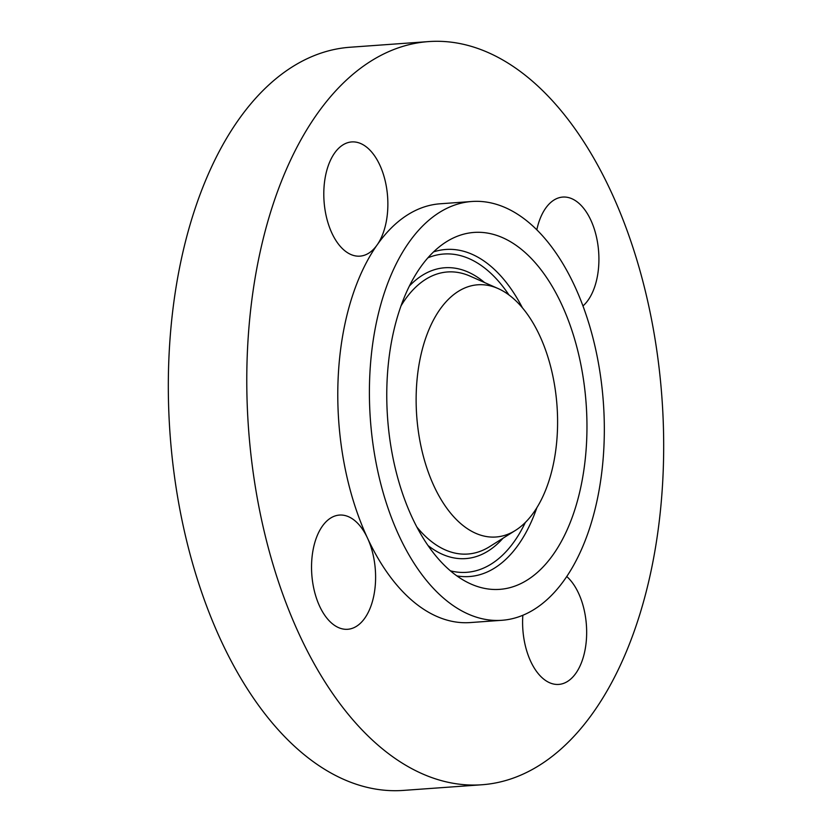<?xml version="1.0" encoding="UTF-8"?>
<svg xmlns="http://www.w3.org/2000/svg" width="832" height="832" viewBox="0 0 832 832"><rect width="100%" height="100%" fill="white"/><g stroke="black" fill="none" stroke-linecap="round" stroke-linejoin="round"><path stroke-width="1.25" d="M502.809 535.891A126.433 70.335 85.9 0 0 515.507 530.369A126.433 70.335 85.9 0 0 557.014 405.839A126.433 70.335 85.9 0 0 498.098 288.548A126.433 70.335 85.9 0 0 470.922 285.896A126.433 70.335 85.9 0 0 417.945 428.345A126.433 70.335 85.9 0 0 502.809 535.891M597.459 498.659A209.934 116.782 85.9 0 0 471.786 201.5A209.934 116.782 85.9 0 0 376.272 323.138A209.934 116.782 85.9 0 0 501.946 620.287A209.934 116.782 85.9 0 0 597.459 498.659M464.298 234.01A178.922 99.538 85.9 0 0 446.337 241.821A178.922 99.538 85.9 0 0 387.587 418.049A178.922 99.538 85.9 0 0 470.974 584.033A178.922 99.538 85.9 0 0 509.434 587.787A178.922 99.538 85.9 0 0 584.397 386.204A178.922 99.538 85.9 0 0 464.298 234.01M471.786 201.5L440.149 203.788A209.934 116.782 85.9 0 0 377.135 244.92A57.252 31.855 85.9 0 0 366.621 147.139A57.252 31.855 85.9 0 0 351.718 141.929A57.252 31.855 85.9 0 0 323.981 187.907A57.252 31.855 85.9 0 0 345.041 250.942A57.252 31.855 85.9 0 0 359.944 256.142A57.252 31.855 85.9 0 0 377.125 244.92A209.934 116.782 85.9 0 0 344.635 325.416A209.934 116.782 85.9 0 0 367.505 538.106A57.252 31.855 85.9 0 0 339.466 515.07A57.252 31.855 85.9 0 0 313.414 548.236A57.252 31.855 85.9 0 0 347.682 629.283A57.252 31.855 85.9 0 0 373.734 596.107A57.252 31.855 85.9 0 0 367.505 538.106A209.934 116.782 85.9 0 0 470.309 622.565L501.946 620.287M582.93 305.978A57.252 31.855 85.9 0 0 597.043 278.106A57.252 31.855 85.9 0 0 562.775 197.07A57.252 31.855 85.9 0 0 536.806 229.861M258.97 257.442A372.538 207.241 85.9 0 0 481.988 784.753A372.538 207.241 85.9 0 0 651.487 568.911A372.538 207.241 85.9 0 0 428.47 41.6A372.538 207.241 85.9 0 0 258.97 257.442M522.839 615.285A57.252 31.855 85.9 0 0 543.847 679.214A57.252 31.855 85.9 0 0 558.74 684.414A57.252 31.855 85.9 0 0 586.394 639.694A57.252 31.855 85.9 0 0 566.758 576.534M428.47 41.6L350.012 47.247A372.538 207.241 85.9 0 0 180.513 263.089A372.538 207.241 85.9 0 0 403.53 790.4L481.988 784.753M525.335 522.475A159.557 88.764 -94.1 0 1 475.353 570.918A159.557 88.764 -94.1 0 1 450.424 570.835M427.887 257.826A159.557 88.764 -94.1 0 1 435.105 255.424A159.557 88.764 -94.1 0 1 508.955 294.954M536.848 507.749A163.956 91.208 -94.1 0 1 478.327 575.099A163.956 91.208 -94.1 0 1 456.893 575.9M433.555 251.888A163.956 91.208 -94.1 0 1 436.966 250.91A163.956 91.208 -94.1 0 1 522.454 307.882M428.054 545.563A145.798 81.11 85.9 0 0 473.616 557.315A145.798 81.11 85.9 0 0 502.996 538.242M484.578 282.558A145.798 81.11 85.9 0 0 436.842 269.038A145.798 81.11 85.9 0 0 409.365 286.042M400.972 305.937A141.398 78.655 -94.1 0 1 439.806 273.208A141.398 78.655 -94.1 0 1 470.194 276.172L498.098 288.548M515.507 530.369L489.674 546.614A141.398 78.655 -94.1 0 1 475.478 552.791A141.398 78.655 -94.1 0 1 416.905 527.082"/></g></svg>
